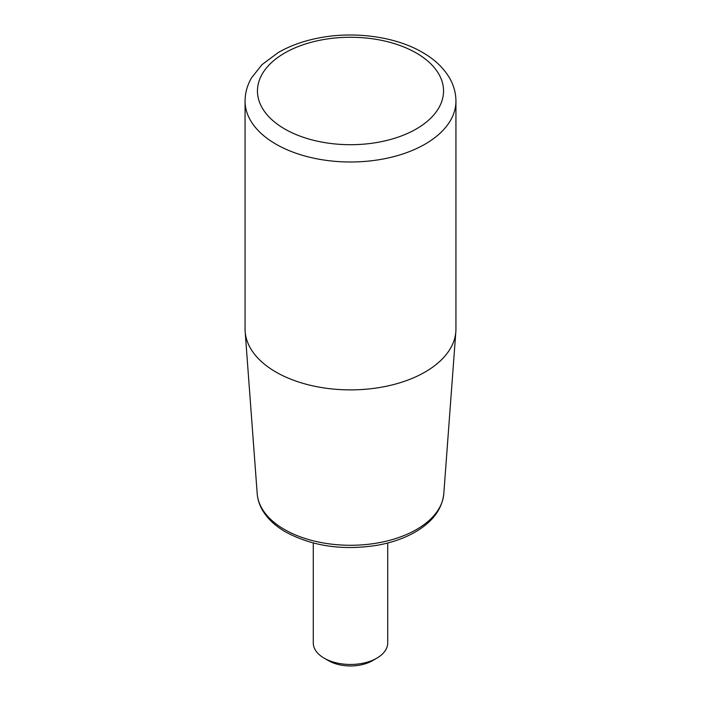 <?xml version="1.0" encoding="UTF-8"?>
<svg xmlns="http://www.w3.org/2000/svg" width="701" height="701" viewBox="0 0 701 701"><rect width="100%" height="100%" fill="white"/><g stroke="black" fill="none" stroke-linecap="round" stroke-linejoin="round"><path stroke-width="1.05" d="M387.714 543.003L387.714 642.983A37.214 21.486 180 0 1 376.814 658.178A37.214 21.486 180 0 1 324.186 658.178A37.214 21.486 180 0 1 313.286 642.983L313.286 543.003M376.814 658.178L372.433 660.71A31.01 17.902 180 0 1 328.567 660.71L324.186 658.178M245.061 101.11L245.061 329.006A105.439 60.873 0 0 0 245.157 331.608A105.439 60.873 0 0 0 275.94 372.047A105.439 60.873 0 0 0 388.757 385.734A105.439 60.873 0 0 0 455.843 331.608A105.439 60.873 0 0 0 455.939 329.006L455.939 101.11A105.439 60.873 180 0 1 390.851 157.357A105.439 60.873 180 0 1 275.94 144.161A105.439 60.873 180 0 1 245.061 101.11C245.113 92.909 247.295 85.11 251.606 77.732L261.99 64.667L278.166 52.593C289.977 45.775 303.559 40.886 318.911 37.942C354.364 31.002 395.382 36.513 422.484 52.391C434.41 59.226 443.374 67.673 449.394 77.732C453.705 85.11 455.887 92.909 455.939 101.11M416.289 53.004A93.031 53.714 180 0 1 374.579 142.873A93.031 53.714 180 0 1 260.632 77.084A93.031 53.714 180 0 1 416.289 53.004M257.197 493.67C257.661 499.655 259.554 505.377 262.866 510.854C267.931 519.091 275.554 526.153 285.745 532.024C312.532 546.386 343.288 550.758 378.005 545.141C392.262 542.504 404.775 538.079 415.544 531.857C432.727 521.763 442.147 509.031 443.803 493.67A93.391 53.916 180 0 1 384.385 541.61A93.391 53.916 180 0 1 284.466 529.492A93.391 53.916 180 0 1 257.197 493.67L245.157 331.608M443.803 493.67L455.843 331.608"/></g></svg>
